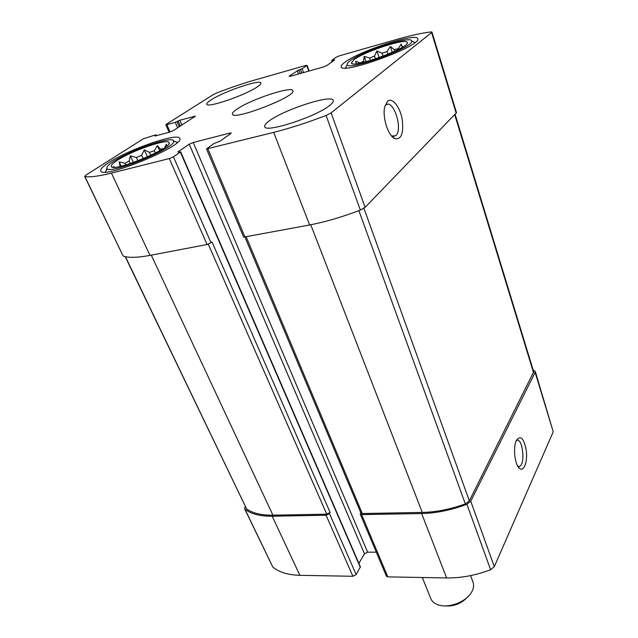 <?xml version="1.0" encoding="UTF-8"?>
<svg xmlns="http://www.w3.org/2000/svg" width="638" height="638" viewBox="0 0 638 638"><rect width="100%" height="100%" fill="white"/><g stroke="black" fill="none" stroke-linecap="round" stroke-linejoin="round"><path stroke-width="0.96" d="M360.334 63.058L363.58 61.088L364.242 56.343L369.737 58.09L370.526 60.466M363.971 62.253L363.58 61.088M375.463 58.903L374.514 56.056L369.737 58.09M383.031 56.208L382.05 53.217L387.122 51.542L390.376 46.486L394.14 49.573L394.691 51.279M388 54.23L387.122 51.542M398.471 49.413L398.232 48.679L394.14 49.573M353.978 59.709L351.418 62.907C351.371 69.175 410.816 47.435 407.275 42.435C406.717 37.674 364.481 51.463 353.978 59.709M356.459 63.672L355.549 61.304L360.31 62.971M398.232 48.679L401.238 44.078L402.514 47.14M374.514 56.056L376.914 50.952L382.05 53.217M125.742 164.979L124.952 163.28L129.179 160.967L130.367 155.792L136.412 157.498L137.928 160.84M130.351 163.543L129.179 160.967M143.207 158.718L141.652 155.265L136.412 157.498M150.783 155.361L149.436 152.338L154.372 150.743L157.363 145.624L161.127 149.938M155.417 153.08L154.372 150.743M163.208 148.654L160.752 149.093M117.44 160.242C113.014 163.089 110.988 165.13 111.371 166.374C112.296 173.018 173.711 147.665 169.086 142.601C168.081 138.175 132.162 150.512 117.44 160.242M120.111 166.422L119.154 161.885L124.952 163.28M114.13 167.244L113.564 166.606L114.976 167.212M164.668 147.681L166.358 144.116L166.853 146.03M141.652 155.265L144.268 149.882L149.436 152.338M298.863 69.933L289.07 76.185L290.067 76.377L323.434 66.958L326.839 65.515L334.647 59.988L331.816 60.331L336.314 57.157L339.623 55.761L396.605 39.46C410.306 35.553 421.75 33.04 430.945 31.932L431.966 32.067L431.615 32.562L331.122 112.862L326.074 115.454C307.341 122.648 289.883 128.286 273.702 132.377L206.529 148.933L213.754 143.606L219.799 141.341L230.836 133.517L231.267 132.999L229.879 133.071L193.226 142.497L189.239 144.204L177.811 151.996L180.371 152.059L173.44 156.796L169.309 158.567L111.443 173.089C98.539 176.271 89.679 177.412 84.862 176.511L85.891 175.123L143.478 138.725L155.56 134.929L156.095 134.889L155.01 136.046L169.764 132.098L173.384 130.559L195.395 116.156L179.804 120.223L175.275 122.36L166.877 124.657L165.832 124.753L166.287 124.306L213.228 94.639L217.072 92.821C230.334 87.701 242.775 83.474 254.395 80.133L305.761 65.443L306.79 65.594L302.133 68.776L298.863 69.933L300.179 73.522M431.966 32.067L456.505 112.671L365.096 207.35L360.35 210.085C342.391 216.952 325.492 221.912 309.645 224.975L243.66 237.137L206.529 148.933M387.521 101.251L384.73 106.849C382.162 117.105 388.159 135.87 394.747 138.613C401.446 139.802 403.91 133.254 402.139 118.971C399.866 106.61 392.187 97.064 387.521 101.251M173.44 156.796L211.026 242.743L207.087 244.514L150.002 255.391C137.242 257.752 128.278 257.951 123.118 255.998L84.631 176.375M533.185 370.144L535.266 371.396L535.138 372.377L553.242 431.79L494.29 566.672L490.614 569.75C475.605 575.388 460.947 578.116 446.632 577.932L387.824 576.888L386.389 576.154L360.207 513.965L360.685 512.442M535.266 371.396L553.242 431.79M516.421 440.3L516.397 440.364C512.777 447.222 514.866 465.357 519.627 468.499C523.902 472.008 527.65 461.824 526.326 450.827C524.005 438.426 520.704 434.917 516.421 440.3M360.207 513.965L361.642 514.611L421.638 513.542C436.264 513.207 451.345 510.113 466.896 504.251L470.756 501.221L535.138 372.377M376.3 552.189L367.624 552.157L364.473 553.808L358.867 563.314M180.626 151.772L360.398 566.855L356.132 574.559L352.894 576.274L299.892 575.332C287.953 575.005 278.902 572.206 272.745 566.927L244.633 508.813L245.263 506.54M244.633 508.813L244.984 509.244C251.005 513.997 260.073 516.317 272.195 516.214L326.074 515.249L329.439 513.518L330.133 512.466L326.768 514.188L272.936 515.185C261.413 515.313 252.632 513.215 246.579 508.901L125.207 256.635M211.026 242.743L211.991 241.922L330.133 512.466M257.234 86.92C245.335 95.261 206.776 108.412 206.808 104.209C206.529 103.348 207.948 101.913 211.074 99.911C223.699 91.513 260.416 79 260.886 83.028C261.157 83.809 259.937 85.109 257.234 86.92M329.782 105.35C316.304 116.73 264.945 133.39 264.73 126.627C264.315 125.351 265.767 123.485 269.108 121.029C283.854 109.624 332.231 93.953 333.291 100.453C333.666 101.57 332.494 103.204 329.782 105.35M109.178 162.371C102.933 166.366 100.102 169.222 100.684 170.944C102.104 179.932 185.961 145.281 179.725 138.39C178.417 132.273 129.562 149.013 109.178 162.371M344.847 62.277C342.12 64.263 340.907 65.762 341.218 66.791C341.194 75.284 422.396 45.625 417.715 38.758C416.973 32.187 359.457 50.952 344.847 62.277M236.77 109.257C233.524 111.475 232.072 113.093 232.415 114.138C233.037 120.997 297.021 96.178 292.85 90.7C292.14 85.659 250.399 99.576 236.77 109.257M455.125 114.417L533.695 371.818L469.337 500.846L465.333 503.932C450.492 509.284 436.129 512.115 422.252 512.426L362.312 513.534L360.877 512.888L245.016 237.288M517.849 466.354L519.484 466.386C525.728 464.305 522.618 437.15 516.509 440.467L516.294 440.579M391.588 135.998L395.472 135.798C403.551 130.551 393.542 98.236 385.807 105.095L384.929 106.028M350.134 60.785C347.846 62.468 346.849 63.736 347.16 64.59C347.558 71.552 415.202 46.829 411.662 40.952C411.414 35.257 362.416 51.2 350.134 60.785M346.506 66.017L345.405 67.987M415.083 42.475L413.025 41.645M113.963 161.135C108.699 164.524 106.347 166.925 106.921 168.344C108.516 175.697 178.337 146.852 173.576 140.894C172.802 135.575 131.149 149.818 113.963 161.135M107.288 168.735L105.382 172.069M177.412 142.378L174.836 141.429M159.652 150.791L157.363 145.624M147.418 156.9L144.268 149.882M133.43 162.491L130.367 155.792M121.14 166.191L119.154 161.885M402.259 47.292L401.238 44.078M392.29 52.38L390.376 46.486M379.131 57.643L376.914 50.952M366.06 61.727L364.242 56.343M444.79 605.893C453.817 606.594 461.426 603.644 467.614 597.04M422.316 577.502L430.778 598.58C432.046 601.61 434.669 603.747 438.649 604.999C448.977 608.477 466.266 601.77 471.546 592.247L472.447 590.525C473.763 587.518 473.962 584.743 473.029 582.191L470.565 575.604M166.877 124.657L170.067 132.01M306.79 65.594L308.784 71.089M431.615 32.562L456.21 113.293M331.122 112.862L365.096 207.35M326.074 115.454L360.35 210.085M273.702 132.377L309.645 224.975M207.908 148.885L245.064 237.28M169.309 158.567L207.087 244.514M111.443 173.089L150.002 255.391M84.862 176.511L123.118 255.998M302.133 68.776L303.521 72.58M300.482 69.478L301.798 73.067M297.212 70.635L298.456 74.008M332.382 60.403L332.717 61.352M470.756 501.221L494.29 566.672M466.896 504.251L490.614 569.75M421.638 513.542L446.632 577.932M361.642 514.611L387.824 576.888M229.879 133.071L230.238 133.94M193.226 142.497L367.624 552.157M189.239 144.204L364.473 553.808M180.371 152.059L360.326 567.397M329.439 513.518L356.132 574.559M326.074 515.249L352.894 576.274M272.195 516.214L299.892 575.332M244.984 509.244L272.745 566.927M155.855 135.128L156.127 135.75M194.279 116.26L194.534 116.874M179.804 120.223L181.87 125.072M178.074 120.957L180.275 126.101M177.013 121.635L179.222 126.787M175.275 122.36L177.619 127.815M208.275 244.187L326.768 514.188M151.278 255.144L272.936 515.185M125.439 256.683L246.579 508.901M246.252 237.049L362.312 513.534M310.762 224.759L422.252 512.426M358.883 210.652L465.333 503.932M363.939 208.283L469.337 500.846M454.758 114.8L533.567 372.791M407.076 43.408L407.275 42.435M352.128 63.537L351.418 62.907M168.966 143.694L169.086 142.601M112.296 167.044L111.371 166.374M165.832 124.753L169.102 132.273M307.061 65.291L309.127 70.993M331.688 60.482L332.143 61.766M156.095 134.889L156.438 135.671M518.088 466.45L519.484 466.386M518.463 467.279L519.627 468.499M392.777 136.42L395.472 135.798M391.644 136.022L394.747 138.613M347.16 64.59L345.613 67.987M411.662 40.952L414.915 42.61M106.921 168.344L105.533 172.061M173.576 140.894L177.3 142.481"/></g></svg>
